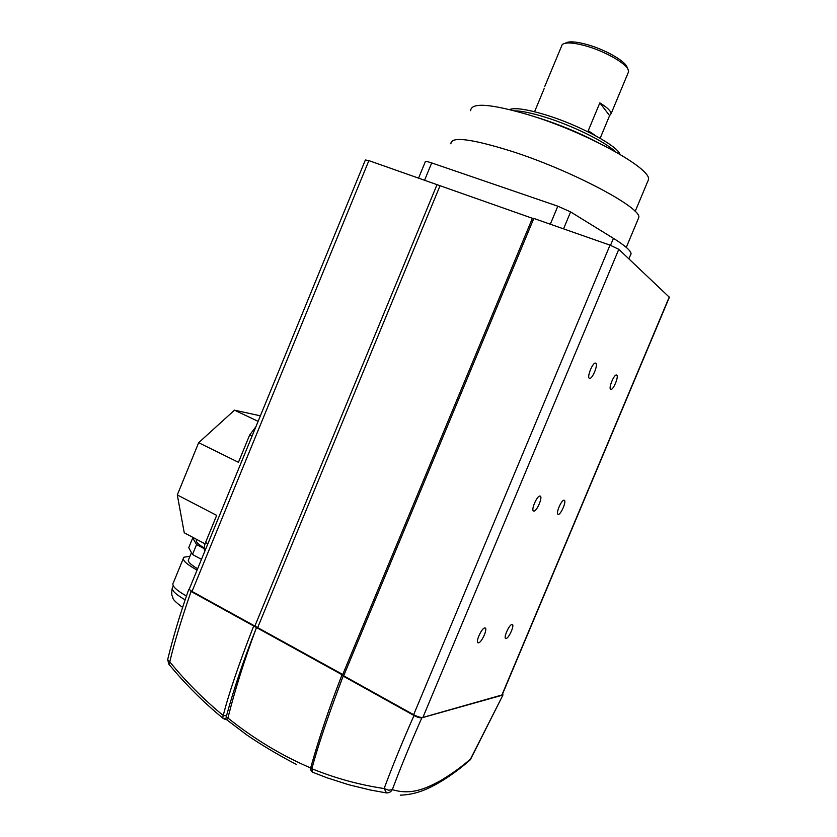 <?xml version="1.0" encoding="UTF-8"?>
<svg xmlns="http://www.w3.org/2000/svg" width="837" height="837" viewBox="0 0 837 837"><rect width="100%" height="100%" fill="white"/><g stroke="black" fill="none" stroke-linecap="round" stroke-linejoin="round"><path stroke-width="1.26" d="M637.94 219.535L638.809 217.474C641.728 207.817 571.88 170.654 512.139 151.455C471.221 138.66 450.808 136.128 450.902 143.849M647.503 181.964L648.487 179.62C651.835 168.739 586.507 132.466 529.821 115.192C490.848 103.704 471.126 102.208 470.635 110.683M424.6 180.154L431.704 162.922C427.362 161.478 425.206 161.143 425.238 161.918L418.594 178.04M431.704 162.922L557.819 206.184L550.317 224.211M563.542 228.857L570.604 211.918L557.819 206.184M570.604 211.918L613.437 238.346L610.518 245.325M630.721 254.982L631.067 253.632C630.721 250.556 624.841 245.461 613.437 238.346M226.785 719.82L247.093 735.158C260.966 744.595 276.168 753.718 292.699 762.517L296.424 764.369M386.045 792.848L370.446 790.034L348.569 784.698L326.995 777.782L312.546 772.206L311.898 768.722C335.03 778.18 359.104 784.792 384.131 788.548L386.548 792.911C389.038 792.963 390.963 791.865 392.333 789.636C411.155 795.401 425.74 788.59 440.178 780.89C452.147 773.691 462.38 766.294 470.865 758.688L502.995 694.93L502.566 693.967M469.641 760.404L471.053 758.667M189.298 588.913L191.056 591.456L342.176 674.789L343.17 676.097L414.022 715.52C417.433 717.288 420.038 718.062 421.848 717.822L502.734 695.076M421.848 717.822C410.59 743.151 400.756 767.09 392.333 789.636L388.671 790.222L384.131 788.548C392.856 765.081 402.827 740.735 414.022 715.52M343.17 676.097C327.926 716.326 317.505 747.2 311.898 768.722L310.925 766.974C319.127 737.711 329.475 707.045 341.956 674.988M191.056 591.456C180.813 621.232 173.73 644.699 169.796 661.868C185.856 681.548 203.673 699.429 223.238 715.509C228.48 694.511 238.597 664.756 253.59 626.254M256.614 627.206L255.777 629.445C244.289 660.372 234.998 689.887 227.905 718C253.684 738.715 281.284 755.372 310.694 767.968M188.743 589.436C180.373 613.092 173.416 636.214 167.86 658.803L167.714 659.713L169.796 661.868L168.98 664.327C185.27 684.132 203.318 702.149 223.123 718.376M226.503 715.813L226.848 717.853L223.489 718.669C222.747 718.523 222.663 717.476 223.238 715.509L226.503 715.813C234.057 688.202 243.818 659.41 255.777 629.445M227.905 718L226.649 719.747L224.64 719.14M544.144 88.649L534.571 111.739M628.032 73.081L628.608 71.689L628.032 69.356C625.061 62.66 603.791 50.816 585.366 45.773C573.157 42.499 565.456 42.091 562.244 44.539L544.646 86.734M627.133 67.305L626.829 66.594C624.015 60.285 604.115 49.195 586.863 44.487C575.668 41.473 568.48 41.055 565.31 43.231M595.944 135.929L588.254 130.698L599.836 102.867C607.285 107.502 611.041 111.122 611.094 113.727L609.598 115.611L600.15 138.283M609.598 115.611L599.836 102.867M595.735 363.195L595.651 363.153C592.994 361.636 586.538 377.309 589.405 378.303L589.468 378.334C592.125 379.81 598.528 364.346 595.735 363.195M616.681 375.091L616.618 375.06C614.264 373.689 608.154 388.452 610.707 389.32L610.769 389.341C613.123 390.67 619.171 376.095 616.681 375.091M564.138 500.223C561.606 499.386 555.412 513.824 558.091 514.316L558.206 514.347C560.79 515.048 566.89 500.777 564.232 500.244L564.138 500.223M540.043 496.069C537.176 495.159 530.606 510.465 533.608 511.03L533.755 511.072C536.663 511.836 543.129 496.718 540.158 496.1L540.043 496.069M484.749 627.959C481.652 627.97 475.217 642.439 478.147 642.826L478.513 642.837C481.662 642.69 487.981 628.409 485.094 627.98L484.749 627.959M511.962 624.475C509.21 624.465 503.152 638.15 505.768 638.485L506.071 638.495C508.875 638.38 514.828 624.862 512.254 624.486L511.962 624.475M342.741 674.486L192.029 591.445C189.832 590.179 188.963 589.258 189.444 588.673L365.361 159.993L368.876 160.62L532.395 218.29L342.741 674.486L343.672 675.794L413.645 714.704C417.673 716.796 420.749 717.707 422.884 717.435L502.169 694.919M343.672 675.794L533.818 218.436L532.395 218.29M533.818 218.436L610.016 245.147L618.794 249.311L669.37 297.271M257.796 627.269L439.98 185.887M437.071 184.527L254.751 626.327M619.976 154.332C617.497 145.743 578.817 124.933 545.85 114.92C527.237 109.302 515.132 107.492 509.524 109.501M514.713 110.819C521.828 110.986 531.903 113.089 544.939 117.107C572.246 125.487 605.099 141.683 615.226 151.56L615.331 151.654M534.33 116.636L538.997 118.048C559.367 124.546 578.744 132.57 597.137 142.123M205.044 543.872L184.255 532.792L177.298 494.939L198.662 442.7L234.475 410.172L260.37 415.822M198.662 442.7L238.461 462.306L249.646 435.041L252.021 436.182M207.869 543.768L205.546 542.522L216.678 515.383L177.298 494.939M258.11 421.335L234.475 410.172M205.546 542.522C204.082 546.258 203.82 549.187 204.772 551.311M255.871 426.797L249.646 435.041M196.831 539.499L196.726 539.76C195.209 541.298 197.71 544.05 204.218 548.005M186.452 595.996L185.333 595.379C175.236 589.51 171.282 585.241 173.437 582.573L183.209 558.739M197.072 570.07L195.952 569.474C185.814 563.73 181.765 559.65 183.816 557.243L189.968 556.249M191.453 552.608L188.733 559.262C187.08 561.125 190.041 564.295 197.616 568.762M204.207 548.664L196.559 544.573L192.74 537.94L193.996 537.982M196.559 544.573L192.5 554.492L188.743 547.68L192.74 537.94M201.476 559.346L192.5 554.492M226.848 717.853L227.873 718.167M669.255 296.989L501.802 695.254M422.884 717.435L618.794 249.311M610.016 245.147L413.645 714.704M192.029 591.445L368.876 160.62M185.144 599.805L184.286 599.334C174.546 593.642 170.727 589.489 172.83 586.863L173.269 585.774M626.285 247.386L638.809 217.474M648.487 179.62L635.168 211.437M628.88 258.842L631.067 253.632M400.253 795.14C410.025 794.909 419.902 792.377 429.873 787.523C442.919 781.162 456.27 772.038 469.934 760.153L502.995 694.93M167.682 659.514L168.76 664.055M310.841 767.278C310.067 768.596 310.537 770.186 312.264 772.059M628.608 71.689L611.094 113.727M626.829 66.594L628.032 69.356M669.401 297.198L502.106 695.066M182.623 607.4C175.854 602.41 172.61 599.177 172.882 597.691C172.14 594.856 171.146 596.279 172.171 588.526"/></g></svg>
